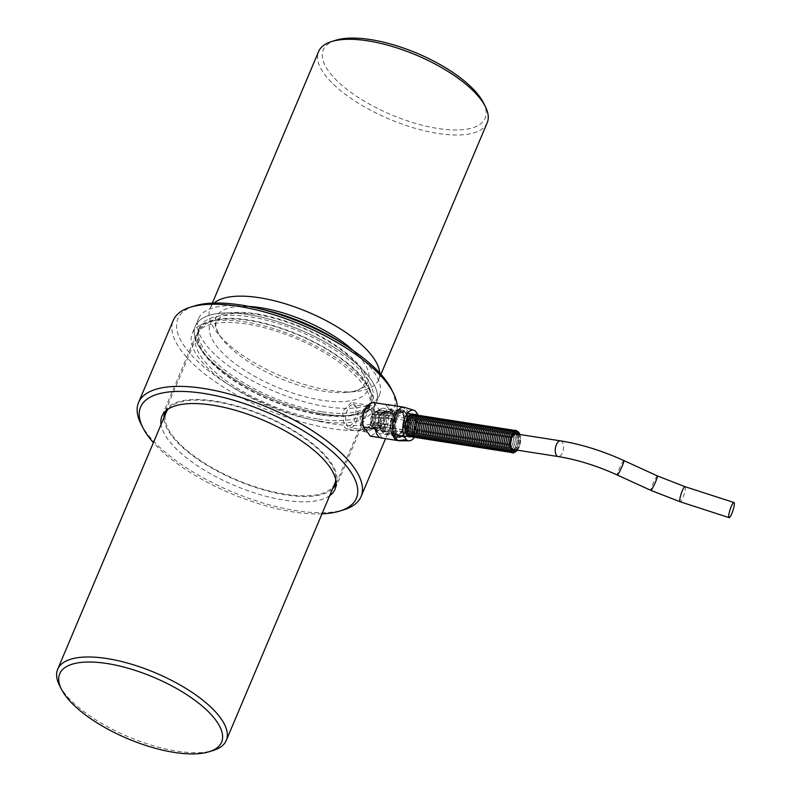 <?xml version="1.0" encoding="UTF-8"?>
<svg xmlns="http://www.w3.org/2000/svg" width="792" height="792" viewBox="0 0 792 792"><rect width="100%" height="100%" fill="white"/><g stroke="black" fill="none" stroke-linecap="round" stroke-linejoin="round"><path stroke-width="0.59" stroke-dasharray="3.96 2.97" d="M408.929 434.57A10.375 5.267 -81.1 0 1 411.097 416.77A10.375 5.267 -81.1 0 1 417.968 425.849A10.375 5.267 -81.1 0 1 408.929 434.57M410.692 434.848A10.375 5.267 -81.1 0 1 412.86 417.047A10.375 5.267 -81.1 0 1 419.73 426.126A10.375 5.267 -81.1 0 1 410.692 434.848M412.464 435.125A10.375 5.267 -81.1 0 1 414.632 417.325A10.375 5.267 -81.1 0 1 421.493 426.403A10.375 5.267 -81.1 0 1 412.464 435.125M414.226 435.402A10.375 5.267 -81.1 0 1 416.394 417.602A10.375 5.267 -81.1 0 1 423.265 426.68A10.375 5.267 -81.1 0 1 414.226 435.402M415.988 435.679A10.375 5.267 -81.1 0 1 418.156 417.869A10.375 5.267 -81.1 0 1 425.027 426.957A10.375 5.267 -81.1 0 1 415.988 435.679M417.76 435.956A10.375 5.267 -81.1 0 1 419.928 418.146A10.375 5.267 -81.1 0 1 426.789 427.235A10.375 5.267 -81.1 0 1 417.76 435.956M419.522 436.224A10.375 5.267 -81.1 0 1 421.69 418.423A10.375 5.267 -81.1 0 1 428.561 427.512A10.375 5.267 -81.1 0 1 419.522 436.224M421.285 436.501A10.375 5.267 -81.1 0 1 423.453 418.701A10.375 5.267 -81.1 0 1 430.323 427.789A10.375 5.267 -81.1 0 1 421.285 436.501M423.057 436.778A10.375 5.267 -81.1 0 1 425.215 418.978A10.375 5.267 -81.1 0 1 432.085 428.066A10.375 5.267 -81.1 0 1 423.057 436.778M424.819 437.055A10.375 5.267 -81.1 0 1 426.987 419.255A10.375 5.267 -81.1 0 1 433.848 428.343A10.375 5.267 -81.1 0 1 424.819 437.055M426.581 437.332A10.375 5.267 -81.1 0 1 428.749 419.532A10.375 5.267 -81.1 0 1 435.62 428.62A10.375 5.267 -81.1 0 1 426.581 437.332M428.343 437.61A10.375 5.267 -81.1 0 1 430.511 419.81A10.375 5.267 -81.1 0 1 437.382 428.898A10.375 5.267 -81.1 0 1 428.343 437.61M430.115 437.887A10.375 5.267 -81.1 0 1 432.283 420.087A10.375 5.267 -81.1 0 1 439.144 429.175A10.375 5.267 -81.1 0 1 430.115 437.887M431.878 438.164A10.375 5.267 -81.1 0 1 434.046 420.364A10.375 5.267 -81.1 0 1 440.916 429.452A10.375 5.267 -81.1 0 1 431.878 438.164M433.64 438.441A10.375 5.267 -81.1 0 1 435.808 420.641A10.375 5.267 -81.1 0 1 442.678 429.729A10.375 5.267 -81.1 0 1 433.64 438.441M435.412 438.718A10.375 5.267 -81.1 0 1 437.58 420.918A10.375 5.267 -81.1 0 1 444.441 429.997A10.375 5.267 -81.1 0 1 435.412 438.718M437.174 438.996A10.375 5.267 -81.1 0 1 439.342 421.195A10.375 5.267 -81.1 0 1 446.213 430.274A10.375 5.267 -81.1 0 1 437.174 438.996M438.936 439.273A10.375 5.267 -81.1 0 1 441.104 421.473A10.375 5.267 -81.1 0 1 447.975 430.551A10.375 5.267 -81.1 0 1 438.936 439.273M440.708 439.55A10.375 5.267 -81.1 0 1 442.867 421.75A10.375 5.267 -81.1 0 1 449.737 430.828A10.375 5.267 -81.1 0 1 440.708 439.55M442.471 439.827A10.375 5.267 -81.1 0 1 444.639 422.017A10.375 5.267 -81.1 0 1 451.499 431.105A10.375 5.267 -81.1 0 1 442.471 439.827M444.233 440.105A10.375 5.267 -81.1 0 1 446.401 422.294A10.375 5.267 -81.1 0 1 453.272 431.383A10.375 5.267 -81.1 0 1 444.233 440.105M445.995 440.372A10.375 5.267 -81.1 0 1 448.163 422.572A10.375 5.267 -81.1 0 1 455.034 431.66A10.375 5.267 -81.1 0 1 445.995 440.372M447.767 440.649A10.375 5.267 -81.1 0 1 449.935 422.849A10.375 5.267 -81.1 0 1 456.796 431.937A10.375 5.267 -81.1 0 1 447.767 440.649M449.529 440.926A10.375 5.267 -81.1 0 1 451.697 423.126A10.375 5.267 -81.1 0 1 458.568 432.214A10.375 5.267 -81.1 0 1 449.529 440.926M451.292 441.203A10.375 5.267 -81.1 0 1 453.46 423.403A10.375 5.267 -81.1 0 1 460.33 432.491A10.375 5.267 -81.1 0 1 451.292 441.203M453.064 441.481A10.375 5.267 -81.1 0 1 455.222 423.68A10.375 5.267 -81.1 0 1 462.092 432.769A10.375 5.267 -81.1 0 1 453.064 441.481M454.826 441.758A10.375 5.267 -81.1 0 1 456.994 423.958A10.375 5.267 -81.1 0 1 463.865 433.046A10.375 5.267 -81.1 0 1 454.826 441.758M456.588 442.035A10.375 5.267 -81.1 0 1 458.756 424.235A10.375 5.267 -81.1 0 1 465.627 433.323A10.375 5.267 -81.1 0 1 456.588 442.035M458.36 442.312A10.375 5.267 -81.1 0 1 460.518 424.512A10.375 5.267 -81.1 0 1 467.389 433.6A10.375 5.267 -81.1 0 1 458.36 442.312M460.122 442.589A10.375 5.267 -81.1 0 1 462.29 424.789A10.375 5.267 -81.1 0 1 469.151 433.877A10.375 5.267 -81.1 0 1 460.122 442.589M461.885 442.867A10.375 5.267 -81.1 0 1 464.053 425.066A10.375 5.267 -81.1 0 1 470.923 434.145A10.375 5.267 -81.1 0 1 461.885 442.867M463.647 443.144A10.375 5.267 -81.1 0 1 465.815 425.344A10.375 5.267 -81.1 0 1 472.685 434.422A10.375 5.267 -81.1 0 1 463.647 443.144M465.419 443.421A10.375 5.267 -81.1 0 1 467.587 425.621A10.375 5.267 -81.1 0 1 474.448 434.699A10.375 5.267 -81.1 0 1 465.419 443.421M467.181 443.698A10.375 5.267 -81.1 0 1 469.349 425.898A10.375 5.267 -81.1 0 1 476.22 434.976A10.375 5.267 -81.1 0 1 467.181 443.698M468.943 443.975A10.375 5.267 -81.1 0 1 471.111 426.165A10.375 5.267 -81.1 0 1 477.982 435.253A10.375 5.267 -81.1 0 1 468.943 443.975M470.715 444.243A10.375 5.267 -81.1 0 1 472.873 426.442A10.375 5.267 -81.1 0 1 479.744 435.531A10.375 5.267 -81.1 0 1 470.715 444.243M472.478 444.52A10.375 5.267 -81.1 0 1 474.646 426.72A10.375 5.267 -81.1 0 1 481.506 435.808A10.375 5.267 -81.1 0 1 472.478 444.52M474.24 444.797A10.375 5.267 -81.1 0 1 476.408 426.997A10.375 5.267 -81.1 0 1 483.278 436.085A10.375 5.267 -81.1 0 1 474.24 444.797M476.002 445.074A10.375 5.267 -81.1 0 1 478.17 427.274A10.375 5.267 -81.1 0 1 485.041 436.362A10.375 5.267 -81.1 0 1 476.002 445.074M477.774 445.352A10.375 5.267 -81.1 0 1 479.942 427.551A10.375 5.267 -81.1 0 1 486.803 436.639A10.375 5.267 -81.1 0 1 477.774 445.352M479.536 445.629A10.375 5.267 -81.1 0 1 481.704 427.828A10.375 5.267 -81.1 0 1 488.575 436.917A10.375 5.267 -81.1 0 1 479.536 445.629M481.298 445.906A10.375 5.267 -81.1 0 1 483.466 428.106A10.375 5.267 -81.1 0 1 490.337 437.194A10.375 5.267 -81.1 0 1 481.298 445.906M483.07 446.183A10.375 5.267 -81.1 0 1 485.239 428.383A10.375 5.267 -81.1 0 1 492.099 437.471A10.375 5.267 -81.1 0 1 483.07 446.183M484.833 446.46A10.375 5.267 -81.1 0 1 487.001 428.66A10.375 5.267 -81.1 0 1 493.871 437.748A10.375 5.267 -81.1 0 1 484.833 446.46M486.595 446.738A10.375 5.267 -81.1 0 1 488.763 428.937A10.375 5.267 -81.1 0 1 495.634 438.025A10.375 5.267 -81.1 0 1 486.595 446.738M488.367 447.015A10.375 5.267 -81.1 0 1 490.525 429.214A10.375 5.267 -81.1 0 1 497.396 438.293A10.375 5.267 -81.1 0 1 488.367 447.015M490.129 447.292A10.375 5.267 -81.1 0 1 492.297 429.492A10.375 5.267 -81.1 0 1 499.158 438.57A10.375 5.267 -81.1 0 1 490.129 447.292M491.891 447.569A10.375 5.267 -81.1 0 1 494.06 429.769A10.375 5.267 -81.1 0 1 500.93 438.847A10.375 5.267 -81.1 0 1 491.891 447.569M493.654 447.846A10.375 5.267 -81.1 0 1 495.822 430.046A10.375 5.267 -81.1 0 1 502.692 439.124A10.375 5.267 -81.1 0 1 493.654 447.846M495.426 448.123A10.375 5.267 -81.1 0 1 497.594 430.313A10.375 5.267 -81.1 0 1 504.454 439.402A10.375 5.267 -81.1 0 1 495.426 448.123M497.188 448.391A10.375 5.267 -81.1 0 1 499.356 430.591A10.375 5.267 -81.1 0 1 506.227 439.679A10.375 5.267 -81.1 0 1 497.188 448.391M498.95 448.668A10.375 5.267 -81.1 0 1 501.118 430.868A10.375 5.267 -81.1 0 1 507.989 439.956A10.375 5.267 -81.1 0 1 498.95 448.668M500.722 448.945A10.375 5.267 -81.1 0 1 502.88 431.145A10.375 5.267 -81.1 0 1 509.751 440.233A10.375 5.267 -81.1 0 1 500.722 448.945M502.484 449.222A10.375 5.267 -81.1 0 1 504.652 431.422A10.375 5.267 -81.1 0 1 511.523 440.51A10.375 5.267 -81.1 0 1 502.484 449.222M504.247 449.5A10.375 5.267 -81.1 0 1 506.415 431.699A10.375 5.267 -81.1 0 1 513.285 440.788A10.375 5.267 -81.1 0 1 504.247 449.5M506.019 449.777A10.375 5.267 -81.1 0 1 508.177 431.977A10.375 5.267 -81.1 0 1 515.048 441.065A10.375 5.267 -81.1 0 1 506.019 449.777M507.781 450.054A10.375 5.267 -81.1 0 1 509.949 432.254A10.375 5.267 -81.1 0 1 516.81 441.342A10.375 5.267 -81.1 0 1 507.781 450.054M509.543 450.331A10.375 5.267 -81.1 0 1 511.711 432.531A10.375 5.267 -81.1 0 1 518.582 441.619A10.375 5.267 -81.1 0 1 509.543 450.331M511.305 450.608A10.375 5.267 -81.1 0 1 513.473 432.808A10.375 5.267 -81.1 0 1 520.344 441.896A10.375 5.267 -81.1 0 1 511.305 450.608M517.384 450.163A10.623 5.396 98.9 0 0 519.839 434.491M414.968 429.63A7.93 4.029 98.9 0 0 414.741 418.79A7.93 4.029 98.9 0 0 413.167 417.78A7.93 4.029 98.9 0 0 407.959 424.997A7.93 4.029 98.9 0 0 410.711 433.452A7.93 4.029 98.9 0 0 414.968 429.63M510.998 437.6A7.93 4.029 -81.1 0 1 515.255 433.778A7.93 4.029 -81.1 0 1 516.829 434.778A7.93 4.029 -81.1 0 1 517.651 443.926A7.93 4.029 -81.1 0 1 512.8 449.45A7.93 4.029 -81.1 0 1 510.998 437.6M413.503 414.315A11.534 5.861 -81.1 0 1 416.691 426.363A11.534 5.861 -81.1 0 1 409.979 436.857M404.722 420.483L395.842 418.651L404.722 420.483A11.534 5.861 -81.1 0 1 405.138 419.413A11.534 5.861 -81.1 0 1 405.603 418.404L396.713 416.572L405.603 418.404M396.218 419.146A11.534 5.861 -81.1 0 1 396.624 418.077A11.534 5.861 -81.1 0 1 397.089 417.067M394.02 427.947A11.534 5.861 -81.1 0 1 387.832 433.511A11.534 5.861 -81.1 0 1 385.209 416.285A11.534 5.861 -81.1 0 1 391.397 410.731A11.534 5.861 -81.1 0 1 394.02 427.947M414.365 429.997L405.86 428.67L414.365 429.997A11.534 5.861 -81.1 0 1 413.493 432.076L404.979 430.749L413.493 432.076M405.86 428.67A11.534 5.861 -81.1 0 1 404.979 430.749M408.454 436.659A11.534 5.861 -81.1 0 1 408.147 436.669A11.534 5.861 -81.1 0 1 407.761 436.63A11.534 5.861 -81.1 0 1 407.543 436.59L399.029 435.253L398.911 436.224L407.543 436.59M408.781 436.62L401.336 436.442L400.158 436.253L400.277 435.283L408.147 436.521M400.277 435.283A11.534 5.861 -81.1 0 1 399.247 435.303A11.534 5.861 -81.1 0 1 399.029 435.253M403.96 431.858L394.96 431.006L395.455 430.521L403.96 431.858A11.534 5.861 -81.1 0 1 403.593 429.749L395.089 428.413L394.594 428.888L403.593 429.749M395.455 430.521A11.534 5.861 -81.1 0 1 395.089 428.413M415.127 418.622L407.108 416.81L406.623 417.295L415.127 418.622A11.534 5.861 -81.1 0 1 415.493 420.73L406.989 419.404L407.484 418.918L415.493 420.73M406.623 417.295A11.534 5.861 -81.1 0 1 406.989 419.404M410.305 413.86L401.91 411.563L401.792 412.533L410.305 413.86A11.534 5.861 -81.1 0 1 411.325 413.85A11.534 5.861 -81.1 0 1 411.553 413.889L403.039 412.563L403.158 411.592L411.553 413.889M401.792 412.533A11.534 5.861 -81.1 0 1 402.821 412.513A11.534 5.861 -81.1 0 1 403.039 412.563M399.604 440.798A16.959 8.613 98.9 0 0 408.286 431.967A16.959 8.613 98.9 0 0 409.88 414.741L417.433 413.84M381.279 437.976A16.959 8.613 98.9 0 0 382.269 438.025L380.328 437.719M373.497 402.544A120.79 45.837 22.9 0 1 380.497 411.8L377.626 427.799C375.418 432.927 372.943 435.699 370.22 436.135M380.497 411.8L392.545 413.691A16.959 8.613 98.9 0 0 386.526 404.464M408.84 414.582L403.168 407.078A16.959 8.613 -81.1 0 1 408.84 414.582L409.88 414.741M323.383 413.959A98.218 37.273 22.9 0 1 230.106 376.349A98.218 37.273 22.9 0 1 195.357 326.066A98.218 37.273 22.9 0 1 248.282 314.602A98.218 37.273 22.9 0 1 341.56 352.222A98.218 37.273 22.9 0 1 376.309 402.504A98.218 37.273 22.9 0 1 323.383 413.959A98.218 37.273 22.9 0 1 230.106 376.349A98.218 37.273 22.9 0 1 195.357 326.066A98.218 37.273 22.9 0 1 248.282 314.602A98.218 37.273 22.9 0 1 341.56 352.222A98.218 37.273 22.9 0 1 376.309 402.504A98.218 37.273 22.9 0 1 323.383 413.959M343.144 343.926A98.218 37.273 22.9 0 1 379.388 395.228A98.218 37.273 22.9 0 1 326.462 406.682A98.218 37.273 22.9 0 1 233.185 369.072A98.218 37.273 22.9 0 1 198.436 318.78A98.218 37.273 22.9 0 1 260.479 309.009M332.561 488.842A92.733 35.185 22.9 0 1 285.932 494.901A92.733 35.185 22.9 0 1 163.964 417.632M165.34 411.286A92.733 35.185 22.9 0 1 264.162 415.582A92.733 35.185 22.9 0 1 336.145 483.437M319.968 414.305A92.733 35.185 22.9 0 1 231.907 378.794A92.733 35.185 22.9 0 1 199.099 331.323A92.733 35.185 22.9 0 1 298.208 334.986A92.733 35.185 22.9 0 1 369.933 403.484A92.733 35.185 22.9 0 1 319.968 414.305M379.734 373.022A91.506 34.719 22.9 0 1 378.695 379.615A91.506 34.719 22.9 0 1 355.757 391.515A91.506 34.719 22.9 0 1 329.383 390.288A91.506 34.719 22.9 0 1 217.562 333.135A91.506 34.719 22.9 0 1 210.108 308.395A91.506 34.719 22.9 0 1 214.107 303.059M487.199 122.76A91.506 34.719 22.9 0 1 437.887 133.442A91.506 34.719 22.9 0 1 350.975 98.396A91.506 34.719 22.9 0 1 318.602 51.549M335.729 40.263A87.853 33.333 -157.1 0 0 341.837 85.219A87.853 33.333 -157.1 0 0 437.808 128.462A87.853 33.333 -157.1 0 0 483.338 102.614M59.548 685.486A91.506 34.719 -157.1 0 0 176.963 751.133A91.506 34.719 -157.1 0 0 213.315 750.44M334.768 483.605A91.506 34.719 22.9 0 1 285.457 494.277A91.506 34.719 22.9 0 1 198.554 459.231A91.506 34.719 22.9 0 1 166.181 412.385M168.211 409.038A91.506 34.719 22.9 0 1 263.983 416.008A91.506 34.719 22.9 0 1 335.749 479.813M321.71 411.741A93.822 35.6 22.9 0 1 232.6 375.814A93.822 35.6 22.9 0 1 199.406 327.769A93.822 35.6 22.9 0 1 299.693 331.482A93.822 35.6 22.9 0 1 372.27 400.792A93.822 35.6 22.9 0 1 321.71 411.741M320.394 414.86A93.822 35.6 -157.1 0 0 370.953 403.91A93.822 35.6 -157.1 0 0 298.366 334.61A93.822 35.6 -157.1 0 0 198.089 330.898A93.822 35.6 -157.1 0 0 231.284 378.932A93.822 35.6 -157.1 0 0 320.394 414.86M329.65 495.723A93.951 35.65 22.9 0 1 284.417 500.197A93.951 35.65 22.9 0 1 161.063 424.502M318.681 419.077A93.951 35.65 -157.1 0 0 369.3 408.118A93.951 35.65 -157.1 0 0 296.634 338.719A93.951 35.65 -157.1 0 0 196.218 335.006A93.951 35.65 -157.1 0 0 229.452 383.1A93.951 35.65 -157.1 0 0 318.681 419.077M344.48 427.244L347.074 429.036L353.628 422.463C356.529 415.156 356.697 409.127 354.143 404.365L351.232 402.524L342.451 411.622L344.48 427.244M320.315 421.245A98.218 37.273 -157.1 0 0 373.24 409.781A98.218 37.273 -157.1 0 0 297.257 337.234A98.218 37.273 -157.1 0 0 192.278 333.343A98.218 37.273 -157.1 0 0 227.037 383.625A98.218 37.273 -157.1 0 0 320.315 421.245M321.998 513.84A117.127 44.441 22.9 0 1 153.4 442.619M141.016 424.007A120.79 45.837 -157.1 0 0 231.977 491.773A120.79 45.837 -157.1 0 0 343.985 509.741M397.188 406.138A120.79 45.837 22.9 0 1 395.792 414.404A120.79 45.837 22.9 0 1 330.7 428.502A120.79 45.837 22.9 0 1 215.978 382.239A120.79 45.837 22.9 0 1 173.25 320.404M194.525 305.92A117.127 44.441 -157.1 0 0 268.538 405.227A117.127 44.441 -157.1 0 0 391.337 389.06M363.498 430.224A13.424 6.821 98.9 0 0 366.25 432.046A13.424 6.821 98.9 0 0 375.062 419.839A13.424 6.821 98.9 0 0 370.408 405.524A13.424 6.821 98.9 0 0 362.241 414.76A13.424 6.821 98.9 0 0 363.498 430.224M370.705 424.354A11.652 5.92 -81.1 0 1 364.449 429.967A11.652 5.92 -81.1 0 1 360.409 417.542A11.652 5.92 -81.1 0 1 368.052 406.949A11.652 5.92 -81.1 0 1 370.705 424.354M356.172 422.077A11.652 5.92 98.9 0 0 353.519 404.672A11.652 5.92 98.9 0 0 345.866 415.265A11.652 5.92 98.9 0 0 349.916 427.69A11.652 5.92 98.9 0 0 356.172 422.077M377.22 431.818A12.811 6.504 98.9 0 0 377.774 432.452A12.811 6.504 98.9 0 0 379.843 433.551A12.811 6.504 98.9 0 0 388.258 421.908A12.811 6.504 98.9 0 0 383.813 408.246A12.811 6.504 98.9 0 0 381.506 408.652A12.811 6.504 98.9 0 0 375.517 419.206A12.811 6.504 98.9 0 0 377.22 431.818M392.792 434.254A12.811 6.504 -81.1 0 1 391.585 419.493A12.811 6.504 -81.1 0 1 399.386 410.682A12.811 6.504 -81.1 0 1 402.296 429.818A12.811 6.504 -81.1 0 1 395.416 435.996A12.811 6.504 -81.1 0 1 392.792 434.254M372.784 424.68A11.652 5.92 98.9 0 0 370.131 407.276A11.652 5.92 98.9 0 0 362.479 417.869A11.652 5.92 98.9 0 0 366.528 430.294A11.652 5.92 98.9 0 0 372.784 424.68A11.652 5.92 98.9 0 0 370.131 407.276A11.652 5.92 98.9 0 0 362.479 417.869A11.652 5.92 98.9 0 0 366.528 430.294A11.652 5.92 98.9 0 0 372.784 424.68M376.368 430.531A10.375 5.267 -81.1 0 1 374.953 429.69A10.375 5.267 -81.1 0 1 374.497 429.175A10.375 5.267 -81.1 0 1 373.369 426.868L371.072 425.136A7.979 4.049 98.9 0 0 371.834 426.581A7.979 4.049 98.9 0 0 372.181 426.977A7.979 4.049 98.9 0 0 373.131 427.581L376.368 430.531L385.15 431.907L385.229 431.293A9.761 4.96 98.9 0 0 385.506 431.353A9.761 4.96 98.9 0 0 386.793 431.234L383.16 430.67L382.457 428.66L376.022 427.66A7.93 4.029 98.9 0 0 378.368 425.334L384.813 426.343A7.93 4.029 -81.1 0 1 382.457 428.66M371.814 426.571L371.775 426.532A7.93 4.029 -81.1 0 1 370.725 418.72A7.93 4.029 -81.1 0 1 374.428 412.196A7.93 4.029 -81.1 0 1 375.863 411.939A7.93 4.029 -81.1 0 1 377.438 412.939L377.487 413.008A7.93 4.029 -81.1 0 1 378.23 422.146A7.93 4.029 -81.1 0 1 373.408 427.611A7.93 4.029 -81.1 0 1 372.121 426.928A7.93 4.029 -81.1 0 1 371.834 426.601L371.814 426.571M376.576 412.107L380.398 410.236A10.375 5.267 -81.1 0 1 383.229 414.285L378.487 414.899A7.979 4.049 98.9 0 0 376.576 412.107L384.318 413.375A7.93 4.029 -81.1 0 1 385.249 414.167A7.93 4.029 -81.1 0 1 386.209 416.137L379.774 415.127A7.93 4.029 98.9 0 0 378.814 413.157A7.93 4.029 98.9 0 0 377.883 412.365M382.655 424.363L378.21 422.591A7.979 4.049 98.9 0 0 378.893 417.592L383.645 416.968A10.375 5.267 -81.1 0 1 382.655 424.363L391.208 425.433L379.497 422.77A7.93 4.029 98.9 0 0 380.17 417.829L386.605 418.829A7.93 4.029 -81.1 0 1 385.932 423.779M377.933 430.472L374.705 427.502A7.979 4.049 98.9 0 0 377.081 425.155L381.536 426.938A10.375 5.267 -81.1 0 1 377.933 430.472L386.724 431.848L386.793 431.234M378.853 410.117L375.032 411.949A7.979 4.049 98.9 0 0 374.507 412.157A7.979 4.049 98.9 0 0 372.19 414.642L374.794 413.968A10.375 5.267 -81.1 0 1 377.972 410.424A10.375 5.267 -81.1 0 1 378.853 410.117L387.635 411.493L387.565 412.097L383.932 411.533L382.774 413.216L376.339 412.206A7.93 4.029 98.9 0 0 373.517 414.869L379.952 415.879A7.93 4.029 -81.1 0 1 382.774 413.216M373.715 416.592L371.121 417.265A7.979 4.049 98.9 0 0 370.557 422.552L372.864 424.274A10.375 5.267 -81.1 0 1 373.715 416.592L382.506 417.968L379.101 417.711L378.883 418.503A9.761 4.96 -81.1 0 1 379.101 417.711M405.712 413.147A12.642 6.425 98.9 0 0 403.544 411.533A12.642 6.425 98.9 0 0 396.396 417.384A12.642 6.425 98.9 0 0 395.04 431.185A12.642 6.425 98.9 0 0 399.633 436.461A12.642 6.425 98.9 0 0 407.019 427.304A12.642 6.425 98.9 0 0 407.771 422.512A12.642 6.425 98.9 0 0 405.712 413.147M405.969 430.432A12.89 6.554 -81.1 0 1 396.396 434.897A12.89 6.554 -81.1 0 1 396.109 417.384A12.89 6.554 -81.1 0 1 405.682 412.919A12.89 6.554 -81.1 0 1 407.771 422.463A12.89 6.554 -81.1 0 1 406.999 427.343A12.89 6.554 -81.1 0 1 405.969 430.432M407.415 429.343A12.504 6.356 98.9 0 0 408.662 419.107M401.336 436.442A12.504 6.356 98.9 0 0 406.534 431.432M396.139 431.185A12.504 6.356 98.9 0 0 396.158 431.274A12.504 6.356 98.9 0 0 400.089 436.412M397.02 418.839A12.504 6.356 98.9 0 0 395.772 429.076M403.088 411.741A12.504 6.356 98.9 0 0 397.891 416.76M408.286 416.998A12.504 6.356 98.9 0 0 404.563 411.83A12.504 6.356 98.9 0 0 404.336 411.771M393.515 417.295A12.504 6.356 98.9 0 0 388.951 409.355A12.504 6.356 98.9 0 0 380.744 420.73A12.504 6.356 98.9 0 0 385.08 434.065A12.504 6.356 98.9 0 0 393.515 417.295M403.9 418.918A12.504 6.356 -81.1 0 1 402.188 429.66A12.504 6.356 -81.1 0 1 395.465 435.699A12.504 6.356 -81.1 0 1 391.129 422.354A12.504 6.356 -81.1 0 1 399.336 410.979A12.504 6.356 -81.1 0 1 403.9 418.918M386.605 418.829L388.486 418.077A9.761 4.96 -81.1 0 1 387.575 424.858M388.486 418.077L392.119 418.641A9.761 4.96 98.9 0 0 391.703 415.958L388.07 415.394L386.209 416.137M384.318 413.375L385.476 411.662A9.761 4.96 -81.1 0 1 388.07 415.394M385.476 411.662L389.11 412.236A9.761 4.96 98.9 0 0 388.525 412.068A9.761 4.96 98.9 0 0 387.565 412.097M379.952 415.879L380.18 415.087A9.761 4.96 -81.1 0 1 383.932 411.533M380.18 415.087L383.813 415.651A9.761 4.96 98.9 0 0 382.734 418.275M386.417 416.057A9.761 4.96 -81.1 0 1 391.129 412.474A9.761 4.96 -81.1 0 1 393.347 427.056A9.761 4.96 -81.1 0 1 388.1 431.759A9.761 4.96 -81.1 0 1 384.575 425.947A9.761 4.96 -81.1 0 1 386.417 416.057M378.319 423.74L378.328 424.789A9.761 4.96 -81.1 0 1 378.289 422.235A9.761 4.96 -81.1 0 1 378.863 418.542L372.448 417.493A7.93 4.029 98.9 0 0 371.884 422.74L378.319 423.74A7.93 4.029 -81.1 0 1 378.309 421.888A7.93 4.029 -81.1 0 1 378.774 418.879A7.93 4.029 -81.1 0 1 378.883 418.503L378.774 418.879M378.328 424.789L381.962 425.353A9.761 4.96 98.9 0 0 382.477 427.947L378.843 427.373L378.843 426.324L372.408 425.314A7.93 4.029 98.9 0 0 374.448 427.739L380.883 428.749A7.93 4.029 -81.1 0 1 378.843 426.324M380.883 428.749L381.595 430.729A9.761 4.96 -81.1 0 1 378.843 427.373M381.595 430.729L385.229 431.293M384.813 426.343L386.456 427.433A9.761 4.96 -81.1 0 1 383.16 430.67M386.456 427.433L390.09 428.007A9.761 4.96 98.9 0 0 391.208 425.433M376.022 427.66L374.705 427.502M377.081 425.155L378.368 425.334A7.979 4.049 -81.1 0 1 376.012 427.71M378.893 417.592L380.2 417.8A7.979 4.049 -81.1 0 1 379.517 422.789L378.21 422.591M372.408 425.314L371.072 425.136M382.477 427.947L373.369 426.868M373.131 427.581L374.448 427.739M374.438 427.789A7.979 4.049 -81.1 0 1 372.379 425.334M370.557 422.552L371.864 422.76A7.979 4.049 -81.1 0 1 372.428 417.473L371.121 417.265M376.339 412.206L375.032 411.949M372.19 414.642L373.517 414.869M373.497 414.84A7.979 4.049 -81.1 0 1 376.339 412.157M379.774 415.127L378.487 414.899M391.703 415.958L383.229 414.285M377.883 412.315A7.979 4.049 -81.1 0 1 379.794 415.107M381.536 426.938L390.09 428.007M383.645 416.968L392.119 418.641M372.864 424.274L381.962 425.353M374.794 413.968L383.813 415.651M380.398 410.236L389.189 411.622L389.11 412.236M401.91 411.563A12.504 6.356 98.9 0 0 396.713 416.572M407.108 416.81A12.504 6.356 98.9 0 0 403.158 411.592M406.237 429.165A12.504 6.356 98.9 0 0 407.484 418.918M400.158 436.253A12.504 6.356 98.9 0 0 405.356 431.244M394.96 431.006A12.504 6.356 98.9 0 0 398.911 436.224M395.842 418.651A12.504 6.356 98.9 0 0 394.594 428.888M389.189 411.622A10.375 5.267 -81.1 0 1 392.01 415.661M383.585 415.345A10.375 5.267 -81.1 0 1 387.635 411.493M381.655 425.65A10.375 5.267 -81.1 0 1 382.506 417.968M385.15 431.907A10.375 5.267 -81.1 0 1 382.16 428.244M390.327 428.314A10.375 5.267 -81.1 0 1 386.724 431.848M392.426 418.344A10.375 5.267 -81.1 0 1 391.446 425.74M392.545 413.691L385.546 404.425M375.26 428.759L382.269 438.025M417.968 415.117A15.494 7.87 -81.1 0 1 414.463 437.451L416.196 436.897L419.483 433.343L421.047 429.422L421.78 424.68L419.889 416.701L417.948 415.117M415.345 411.068L408.266 408.484M405.86 430.789A13.721 6.97 98.9 0 0 406.959 427.502A13.721 6.97 98.9 0 0 407.781 422.304A13.721 6.97 98.9 0 0 402.732 410.276A13.721 6.97 98.9 0 0 393.723 422.76A13.721 6.97 98.9 0 0 398.485 437.402A13.721 6.97 98.9 0 0 405.86 430.789M402.653 430.284A13.721 6.97 -81.1 0 1 395.277 436.897A13.721 6.97 -81.1 0 1 390.515 422.255A13.721 6.97 -81.1 0 1 399.524 409.781A13.721 6.97 -81.1 0 1 402.653 430.284M405.831 430.858A13.91 7.069 98.9 0 0 406.959 427.531A13.91 7.069 98.9 0 0 407.781 422.265A13.91 7.069 98.9 0 0 402.673 410.088A13.91 7.069 98.9 0 0 393.535 422.73A13.91 7.069 98.9 0 0 398.366 437.57A13.91 7.069 98.9 0 0 405.831 430.858M402.722 430.373A13.91 7.069 -81.1 0 1 395.248 437.085A13.91 7.069 -81.1 0 1 390.426 422.245A13.91 7.069 -81.1 0 1 399.554 409.593A13.91 7.069 -81.1 0 1 402.722 430.373M560.607 440.877A7.93 4.029 -81.1 0 1 562.181 441.887A7.93 4.029 -81.1 0 1 562.459 452.608A7.93 4.029 -81.1 0 1 558.152 456.548M623.888 460.588A7.93 0.802 -65.4 0 0 623.383 460.964A7.93 0.802 -65.4 0 0 619.255 468.815A7.93 0.802 -65.4 0 0 617.285 475.012M657.429 475.933A7.93 0.802 -65.4 0 0 656.924 476.319A7.93 0.802 -65.4 0 0 652.796 484.169A7.93 0.802 -65.4 0 0 650.826 490.357M685.04 486.694A7.93 1.505 -72.1 0 1 685.407 487.407A7.93 1.505 -72.1 0 1 683.546 496.129A7.93 1.505 -72.1 0 1 680.16 501.781M407.167 434.293A10.375 5.267 -81.1 0 1 409.335 416.493A10.375 5.267 -81.1 0 1 416.196 425.581A10.375 5.267 -81.1 0 1 407.167 434.293M414.394 430.086A9.148 4.653 -81.1 0 1 406.296 429.898A9.148 4.653 -81.1 0 1 412.008 416.384A9.148 4.653 -81.1 0 1 414.394 430.086M516.137 449.965A9.148 4.653 98.9 0 0 519.661 442.49A9.148 4.653 98.9 0 0 518.592 434.293M353.044 350.411A82.566 31.333 22.9 0 1 347.431 392.337A82.566 31.333 22.9 0 1 222.78 339.669A82.566 31.333 22.9 0 1 248.926 306.435M256.252 313.81A85.407 32.413 22.9 0 1 368.181 388.466A85.407 32.413 22.9 0 1 242.293 368.745A85.407 32.413 22.9 0 1 256.252 313.81M410.919 436.897L412.672 436.352L415.948 432.788L417.523 428.868L418.255 424.126L416.354 416.147L414.414 414.562M412.682 437.174L414.434 436.63L417.711 433.066L419.285 429.145L420.017 424.403L418.127 416.424L416.176 414.84M416.216 437.719L417.958 437.174L421.245 433.62L422.819 429.7L423.542 424.957L421.651 416.978L419.71 415.394M417.978 437.996L419.73 437.451L423.007 433.897L424.581 429.977L425.314 425.235L423.423 417.255L421.473 415.671M419.74 438.273L421.493 437.728L424.779 434.174L426.343 430.254L427.076 425.512L425.185 417.532L423.235 415.948M421.502 438.55L423.255 438.006L426.542 434.452L428.116 430.521L428.838 425.779L426.947 417.81L425.007 416.226M423.274 438.827L425.027 438.283L428.304 434.719L429.878 430.798L430.61 426.056L428.71 418.077L426.769 416.503M425.037 439.105L426.789 438.56L430.076 434.996L431.64 431.076L432.373 426.334L430.482 418.354L428.531 416.78M426.799 439.382L428.551 438.837L431.838 435.273L433.402 431.353L434.135 426.611L432.244 418.631L430.303 417.057M428.571 439.659L430.313 439.115L433.6 435.55L435.174 431.63L435.907 426.888L434.006 418.909L432.066 417.334M430.333 439.936L432.085 439.392L435.362 435.828L436.937 431.907L437.669 427.165L435.778 419.186L433.828 417.612M432.095 440.213L433.848 439.669L437.135 436.105L438.699 432.185L439.431 427.442L437.54 419.463L435.6 417.889M433.868 440.491L435.61 439.946L438.897 436.382L440.471 432.462L441.193 427.72L439.303 419.74L437.362 418.156M435.63 440.768L437.382 440.223L440.659 436.659L442.233 432.739L442.966 427.997L441.065 420.017L439.124 418.433M437.392 441.045L439.144 440.5L442.431 436.937L443.995 433.016L444.728 428.274L442.837 420.295L440.887 418.711M439.154 441.322L440.906 440.778L444.193 437.214L445.757 433.293L446.49 428.551L444.599 420.572L442.659 418.988M440.926 441.599L442.678 441.045L445.955 437.491L447.529 433.57L448.262 428.828L446.361 420.849L444.421 419.265M442.688 441.867L444.441 441.322L447.728 437.768L449.292 433.848L450.024 429.106L448.133 421.126L446.183 419.542M444.451 442.144L446.203 441.599L449.49 438.045L451.054 434.125L451.787 429.383L449.896 421.403L447.955 419.819M446.223 442.421L447.965 441.877L451.252 438.322L452.826 434.402L453.559 429.66L451.658 421.681L449.717 420.097M447.985 442.698L449.737 442.154L453.014 438.6L454.588 434.669L455.321 429.927L453.43 421.948L451.48 420.374M449.747 442.976L451.499 442.431L454.786 438.867L456.35 434.947L457.083 430.204L455.192 422.225L453.252 420.651M451.519 443.253L453.262 442.708L456.548 439.144L458.123 435.224L458.845 430.482L456.954 422.502L455.014 420.928M453.281 443.53L455.034 442.985L458.311 439.421L459.885 435.501L460.617 430.759L458.716 422.779L456.776 421.205M455.044 443.807L456.796 443.263L460.083 439.699L461.647 435.778L462.38 431.036L460.489 423.057L458.538 421.483M456.806 444.084L458.558 443.54L461.845 439.976L463.409 436.055L464.142 431.313L462.251 423.334L460.31 421.76M458.578 444.362L460.33 443.817L463.607 440.253L465.181 436.333L465.914 431.59L464.013 423.611L462.073 422.037M460.34 444.639L462.092 444.094L465.369 440.53L466.943 436.61L467.676 431.868L465.785 423.888L463.835 422.304M462.102 444.916L463.855 444.371L467.141 440.807L468.706 436.887L469.438 432.145L467.547 424.166L465.607 422.582M463.874 445.193L465.617 444.649L468.904 441.085L470.478 437.164L471.2 432.422L469.31 424.443L467.369 422.859M465.637 445.47L467.389 444.926L470.666 441.362L472.24 437.441L472.972 432.699L471.082 424.72L469.131 423.136M467.399 445.748L469.151 445.193L472.438 441.639L474.002 437.719L474.735 432.977L472.844 424.997L470.903 423.413M469.161 446.015L470.913 445.47L474.2 441.916L475.774 437.996L476.497 433.254L474.606 425.274L472.666 423.69M470.933 446.292L472.685 445.748L475.962 442.193L477.536 438.273L478.269 433.531L476.368 425.552L474.428 423.967M472.695 446.569L474.448 446.025L477.734 442.471L479.299 438.55L480.031 433.808L478.14 425.829L476.19 424.245M474.457 446.846L476.21 446.302L479.497 442.748L481.061 438.817L481.793 434.075L479.902 426.096L477.962 424.522M476.23 447.124L477.972 446.579L481.259 443.015L482.833 439.095L483.565 434.353L481.665 426.373L479.724 424.799M477.992 447.401L479.744 446.856L483.021 443.292L484.595 439.372L485.328 434.63L483.437 426.65L481.487 425.076M479.754 447.678L481.506 447.133L484.793 443.57L486.357 439.649L487.09 434.907L485.199 426.928L483.259 425.353M481.526 447.955L483.268 447.411L486.555 443.847L488.129 439.926L488.852 435.184L486.961 427.205L485.021 425.631M483.288 448.232L485.041 447.688L488.317 444.124L489.892 440.203L490.624 435.461L488.723 427.482L486.783 425.908M485.05 448.51L486.803 447.965L490.09 444.401L491.654 440.481L492.386 435.739L490.495 427.759L488.545 426.185M486.813 448.787L488.565 448.242L491.852 444.678L493.416 440.758L494.149 436.016L492.258 428.036L490.317 426.452M488.585 449.064L490.337 448.519L493.614 444.955L495.188 441.035L495.921 436.293L494.02 428.314L492.079 426.73M490.347 449.341L492.099 448.797L495.386 445.233L496.95 441.312L497.683 436.57L495.792 428.591L493.842 427.007M492.109 449.618L493.862 449.074L497.148 445.51L498.712 441.589L499.445 436.847L497.554 428.868L495.614 427.284M493.881 449.896L495.624 449.341L498.91 445.787L500.485 441.867L501.217 437.125L499.316 429.145L497.376 427.561M495.643 450.163L497.396 449.618L500.673 446.064L502.247 442.144L502.979 437.402L501.088 429.422L499.138 427.838M497.406 450.44L499.158 449.896L502.445 446.341L504.009 442.421L504.742 437.679L502.851 429.7L500.91 428.116M499.178 450.717L500.92 450.173L504.207 446.619L505.781 442.698L506.504 437.956L504.613 429.977L502.673 428.393M500.94 450.995L502.692 450.45L505.969 446.896L507.543 442.966L508.276 438.224L506.375 430.244L504.435 428.67M502.702 451.272L504.454 450.727L507.741 447.163L509.306 443.243L510.038 438.501L508.147 430.521L506.197 428.947M504.464 451.549L506.217 451.004L509.503 447.44L511.068 443.52L511.8 438.778L509.909 430.798L507.969 429.224M506.237 451.826L507.989 451.282L511.266 447.718L512.84 443.797L513.572 439.055L511.672 431.076L509.731 429.502M507.999 452.103L509.751 451.559L513.028 447.995L514.602 444.074L515.335 439.332L513.444 431.353L511.493 429.779M509.761 452.38L511.513 451.836L514.8 448.272L516.364 444.352L517.097 439.61L515.206 431.63L513.266 430.056M511.533 452.658L513.275 452.113L516.562 448.549L518.136 444.629L518.859 439.887L516.968 431.907L515.028 430.333M517.463 450.173L519.899 444.906L520.631 440.164L519.918 434.501M408.484 417.047L413.167 417.78L414.533 418.968C415.453 418.374 415.988 427.838 414.315 429.769L410.711 433.452L406.029 432.719M387.832 433.511L399.247 435.303M407.761 436.63L409.118 436.847M391.397 410.731L402.821 412.513M411.325 413.85L412.682 414.058M373.24 409.781L379.388 395.228M192.278 333.343L198.436 318.78M336.145 483.486L369.933 403.484M165.3 411.315L199.099 331.323M355.757 391.515L347.46 392.327C354.46 391.733 359.726 389.822 363.251 386.585L365.449 381.526L363.785 374.25C360.845 367.726 354.45 360.459 344.599 352.46C318.948 333.095 289.832 320.433 257.252 314.464C242.847 312.345 231.878 312.632 224.364 315.345C218.899 318.008 216.275 320.047 216.503 321.453C214.889 321.988 215.84 332.026 222.77 339.659L217.562 333.135M378.695 379.615L380.922 374.339M210.108 308.395L212.335 303.118M370.953 403.91L372.27 400.792M198.089 330.898L199.406 327.769M196.218 335.006L161.954 416.117M369.3 408.118L335.046 489.228M395.792 414.404L385.546 438.649M370.408 405.524L351.232 402.524M366.25 432.046L347.074 429.036M368.052 406.949L353.519 404.672M364.449 429.967L349.916 427.69M399.386 410.682L383.813 408.246M395.416 435.996L379.843 433.551M370.597 424.017C372.616 418.72 372.666 413.998 370.755 409.85L367.785 408.523C363.875 410.899 362.241 416.434 362.894 425.106C366.25 429.571 364.082 432.392 370.597 424.017M374.953 429.69L377.774 432.452M377.972 410.424L381.506 408.652M404.563 411.83L403.544 411.533M408.147 436.669L399.633 436.461M385.08 434.065L395.465 435.699M388.951 409.355L399.336 410.979M391.129 412.474L388.525 412.068M388.1 431.759L385.506 431.353M373.408 427.611L405.474 432.63M375.863 411.939L407.93 416.958M402.732 410.276L399.524 409.781M398.485 437.402L395.277 436.897M395.248 437.085L398.366 437.57M399.554 409.593L402.673 410.088"/><path stroke-width="1.19" d="M519.839 434.491A10.623 5.396 98.9 0 0 511.008 436.402A10.623 5.396 98.9 0 0 511.246 450.826A10.623 5.396 98.9 0 0 517.384 450.163M409.979 436.857A11.534 5.861 -81.1 0 1 409.118 436.847A11.534 5.861 -81.1 0 1 406.494 419.621A11.534 5.861 -81.1 0 1 412.682 414.058A11.534 5.861 -81.1 0 1 413.503 414.315M408.147 436.521L408.781 436.62A11.534 5.861 -81.1 0 1 408.454 436.659M380.328 437.719L370.22 436.135A120.79 45.837 -157.1 0 0 363.221 426.868L375.26 428.759A16.959 8.613 98.9 0 0 381.279 437.976L398.93 440.748A16.959 8.613 98.9 0 0 398.93 440.748A16.959 8.613 98.9 0 0 399.604 440.798L409.118 440.807A15.494 7.87 -81.1 0 1 406.454 439.837L397.861 440.58A16.959 8.613 -81.1 0 1 392.188 433.075L404.365 437.065L406.454 439.837M404.365 437.065A15.494 7.87 -81.1 0 1 404.445 418.968A15.494 7.87 -81.1 0 1 413.899 410.286L404.207 407.237A16.959 8.613 98.9 0 0 404.177 407.237A16.959 8.613 98.9 0 0 395.069 415.414A16.959 8.613 98.9 0 0 393.228 433.234M363.221 426.868C362.132 421.393 362.607 415.978 364.657 410.642C367.013 405.544 369.963 402.851 373.497 402.544L385.546 404.425A16.959 8.613 98.9 0 1 386.526 404.464L403.168 407.078M260.479 309.009A98.218 37.273 22.9 0 1 343.144 343.926M163.964 417.632A92.733 35.185 22.9 0 1 165.053 411.909A92.733 35.185 22.9 0 1 165.34 411.286M336.145 483.437A92.733 35.185 22.9 0 1 335.897 484.08A92.733 35.185 22.9 0 1 332.561 488.842M214.107 303.059A91.506 34.719 22.9 0 1 259.41 297.723A91.506 34.719 22.9 0 1 379.734 373.022M212.335 303.118L318.602 51.549A91.506 34.719 22.9 0 1 331.561 41.56A91.506 34.719 22.9 0 1 416.414 55.163A91.506 34.719 22.9 0 1 485.318 106.514A91.506 34.719 22.9 0 1 487.199 122.76L380.922 374.339M485.318 106.514L483.338 102.614A87.853 33.333 -157.1 0 0 370.626 39.6A87.853 33.333 -157.1 0 0 335.729 40.263L331.561 41.56M209.137 751.737L213.315 750.44A91.506 34.719 -157.1 0 0 226.274 740.451A91.506 34.719 -157.1 0 0 155.489 672.863A91.506 34.719 -157.1 0 0 57.677 669.24A91.506 34.719 -157.1 0 0 59.548 685.486L61.529 689.387A87.853 33.333 22.9 0 1 107.069 663.538A87.853 33.333 22.9 0 1 203.039 706.781A87.853 33.333 22.9 0 1 209.137 751.737A87.853 33.333 22.9 0 1 174.24 752.4A87.853 33.333 22.9 0 1 61.529 689.387M57.677 669.24L166.181 412.385A91.506 34.719 22.9 0 1 168.211 409.038M335.749 479.813A91.506 34.719 22.9 0 1 334.768 483.605L226.274 740.451M161.063 424.502A93.951 35.65 22.9 0 1 161.954 416.117A93.951 35.65 22.9 0 1 262.37 419.839A93.951 35.65 22.9 0 1 335.046 489.228A93.951 35.65 22.9 0 1 329.65 495.723M153.4 442.619A117.127 44.441 22.9 0 1 142.996 427.898A117.127 44.441 22.9 0 1 203.712 393.426A117.127 44.441 22.9 0 1 331.67 451.093A117.127 44.441 22.9 0 1 339.808 511.038A117.127 44.441 22.9 0 1 321.998 513.84M339.808 511.038L343.985 509.741A120.79 45.837 -157.1 0 0 361.083 496.554A120.79 45.837 -157.1 0 0 318.344 434.719A120.79 45.837 -157.1 0 0 203.633 388.456A120.79 45.837 -157.1 0 0 138.541 402.554A120.79 45.837 -157.1 0 0 141.016 424.007L142.996 427.898M138.541 402.554L173.25 320.404A120.79 45.837 22.9 0 1 190.347 307.217A120.79 45.837 22.9 0 1 238.333 306.306A120.79 45.837 22.9 0 1 393.317 392.951A120.79 45.837 22.9 0 1 397.188 406.138M393.317 392.951L391.337 389.06A117.127 44.441 -157.1 0 0 241.055 305.039A117.127 44.441 -157.1 0 0 194.525 305.92L190.347 307.217M734.323 503.247A7.93 1.505 -72.1 0 1 732.471 511.959A7.93 1.505 -72.1 0 1 729.076 517.621A7.93 1.505 -72.1 0 1 730.085 509.612A7.93 1.505 -72.1 0 1 733.966 502.524A7.93 1.505 -72.1 0 1 734.323 503.247M392.188 433.075L397.861 440.58M413.899 410.286A15.494 7.87 -81.1 0 1 415.345 411.068L417.433 413.84A15.494 7.87 -81.1 0 1 417.968 415.117M417.948 415.117L414.444 415.374L411.315 418.651L409.682 422.502L408.85 427.452L409.296 432.402L410.751 435.61L414.444 437.451A15.494 7.87 -81.1 0 1 409.118 440.807M617.285 475.012A7.93 0.802 -65.4 0 0 621.314 468.131A7.93 0.802 -65.4 0 0 623.888 460.588C602.267 450.777 581.179 444.213 560.607 440.877A7.93 4.029 -81.1 0 0 555.4 448.094A7.93 4.029 -81.1 0 0 558.152 456.548C577.17 459.617 596.881 465.775 617.285 475.012L650.826 490.357A7.93 0.802 -65.4 0 0 654.855 483.476A7.93 0.802 -65.4 0 0 657.429 475.933L685.04 486.694L733.966 502.524M650.826 490.357L680.16 501.781A7.93 1.505 -72.1 0 1 681.169 493.772A7.93 1.505 -72.1 0 1 685.04 486.694M518.592 434.293A9.148 4.653 98.9 0 0 511.573 437.144A9.148 4.653 98.9 0 0 510.899 447.886A9.148 4.653 98.9 0 0 516.137 449.965M248.926 306.435A82.566 31.333 22.9 0 1 260.528 307.702A82.566 31.333 22.9 0 1 353.044 350.411M414.414 414.562L410.919 414.83L407.781 418.097L406.147 421.948L405.326 426.898L405.771 431.848L407.217 435.055L410.919 436.897M416.176 414.84L412.682 415.107L409.553 418.374L407.92 422.225L407.088 427.175L407.533 432.125L408.989 435.333L412.682 437.174M419.71 415.394L416.206 415.651L413.077 418.928L411.444 422.779L410.612 427.73L411.068 432.68L412.513 435.887L416.216 437.719M421.473 415.671L417.978 415.929L414.85 419.206L413.206 423.047L412.385 428.007L412.83 432.957L414.285 436.164L417.978 437.996M423.235 415.948L419.74 416.206L416.612 419.483L414.978 423.324L414.147 428.284L414.592 433.234L416.048 436.442L419.74 438.273M425.007 416.226L421.502 416.483L418.374 419.76L416.74 423.601L415.909 428.561L416.364 433.511L417.81 436.719L421.502 438.55M426.769 416.503L423.274 416.76L420.146 420.037L418.503 423.878L417.681 428.838L418.127 433.788L419.582 436.996L423.274 438.827M428.531 416.78L425.037 417.038L421.908 420.314L420.275 424.156L419.443 429.115L419.889 434.065L421.344 437.273L425.037 439.105M430.303 417.057L426.799 417.315L423.671 420.592L422.037 424.433L421.205 429.393L421.661 434.343L423.106 437.54L426.799 439.382M432.066 417.334L428.571 417.592L425.433 420.859L423.799 424.71L422.968 429.67L423.423 434.62L424.868 437.818L428.571 439.659M433.828 417.612L430.333 417.869L427.205 421.136L425.571 424.987L424.74 429.937L425.185 434.897L426.64 438.095L430.333 439.936M435.6 417.889L432.095 418.146L428.967 421.413L427.333 425.264L426.502 430.214L426.947 435.174L428.403 438.372L432.095 440.213M437.362 418.156L433.858 418.423L430.729 421.69L429.096 425.542L428.264 430.492L428.719 435.452L430.165 438.649L433.868 440.491M439.124 418.433L435.63 418.701L432.501 421.968L430.858 425.819L430.036 430.769L430.482 435.729L431.937 438.926L435.63 440.768M440.887 418.711L437.392 418.978L434.263 422.245L432.63 426.096L431.798 431.046L432.244 435.996L433.699 439.204L437.392 441.045M442.659 418.988L439.154 419.255L436.026 422.522L434.392 426.373L433.561 431.323L434.016 436.273L435.461 439.481L439.154 441.322M444.421 419.265L440.926 419.522L437.798 422.799L436.154 426.65L435.333 431.6L435.778 436.55L437.233 439.758L440.926 441.599M446.183 419.542L442.688 419.8L439.56 423.077L437.927 426.928L437.095 431.878L437.54 436.828L438.996 440.035L442.688 441.867M447.955 419.819L444.451 420.077L441.322 423.354L439.689 427.195L438.857 432.155L439.312 437.105L440.758 440.312L444.451 442.144M449.717 420.097L446.213 420.354L443.084 423.631L441.451 427.472L440.619 432.432L441.075 437.382L442.52 440.59L446.223 442.421M451.48 420.374L447.985 420.631L444.857 423.908L443.223 427.749L442.391 432.709L442.837 437.659L444.292 440.867L447.985 442.698M453.252 420.651L449.747 420.908L446.619 424.185L444.985 428.026L444.154 432.986L444.599 437.936L446.054 441.144L449.747 442.976M455.014 420.928L451.509 421.186L448.381 424.462L446.747 428.304L445.916 433.264L446.371 438.214L447.817 441.421L451.519 443.253M456.776 421.205L453.281 421.463L450.153 424.74L448.51 428.581L447.688 433.541L448.133 438.491L449.589 441.688L453.281 443.53M458.538 421.483L455.044 421.74L451.915 425.007L450.282 428.858L449.45 433.818L449.896 438.768L451.351 441.966L455.044 443.807M460.31 421.76L456.806 422.017L453.677 425.284L452.044 429.135L451.212 434.085L451.668 439.045L453.113 442.243L456.806 444.084M462.073 422.037L458.578 422.294L455.45 425.561L453.806 429.413L452.984 434.363L453.43 439.322L454.875 442.52L458.578 444.362M463.835 422.304L460.34 422.572L457.212 425.839L455.578 429.69L454.747 434.64L455.192 439.6L456.647 442.797L460.34 444.639M465.607 422.582L462.102 422.849L458.974 426.116L457.34 429.967L456.509 434.917L456.954 439.877L458.41 443.075L462.102 444.916M467.369 422.859L463.865 423.126L460.736 426.393L459.103 430.244L458.271 435.194L458.726 440.144L460.172 443.352L463.874 445.193M469.131 423.136L465.637 423.403L462.508 426.67L460.865 430.521L460.043 435.471L460.489 440.421L461.944 443.629L465.637 445.47M470.903 423.413L467.399 423.671L464.27 426.947L462.637 430.798L461.805 435.748L462.251 440.698L463.706 443.906L467.399 445.748M472.666 423.69L469.161 423.948L466.033 427.225L464.399 431.076L463.567 436.026L464.023 440.976L465.468 444.183L469.161 446.015M474.428 423.967L470.933 424.225L467.805 427.502L466.161 431.343L465.34 436.303L465.785 441.253L467.24 444.46L470.933 446.292M476.19 424.245L472.695 424.502L469.567 427.779L467.933 431.62L467.102 436.58L467.547 441.53L469.003 444.738L472.695 446.569M477.962 424.522L474.457 424.779L471.329 428.056L469.696 431.897L468.864 436.857L469.319 441.807L470.765 445.015L474.457 446.846M479.724 424.799L476.23 425.057L473.091 428.333L471.458 432.175L470.626 437.135L471.082 442.084L472.527 445.292L476.23 447.124M481.487 425.076L477.992 425.334L474.863 428.611L473.23 432.452L472.398 437.412L472.844 442.362L474.299 445.569L477.992 447.401M483.259 425.353L479.754 425.611L476.626 428.878L474.992 432.729L474.16 437.689L474.606 442.639L476.061 445.837L479.754 447.678M485.021 425.631L481.516 425.888L478.388 429.155L476.754 433.006L475.923 437.966L476.378 442.916L477.823 446.114L481.526 447.955M486.783 425.908L483.288 426.165L480.16 429.432L478.517 433.283L477.695 438.233L478.14 443.193L479.596 446.391L483.288 448.232M488.545 426.185L485.05 426.442L481.922 429.709L480.289 433.561L479.457 438.511L479.902 443.47L481.358 446.668L485.05 448.51M490.317 426.452L486.813 426.72L483.684 429.987L482.051 433.838L481.219 438.788L481.675 443.748L483.12 446.945L486.813 448.787M492.079 426.73L488.585 426.997L485.456 430.264L483.813 434.115L482.991 439.065L483.437 444.025L484.892 447.223L488.585 449.064M493.842 427.007L490.347 427.274L487.219 430.541L485.585 434.392L484.753 439.342L485.199 444.292L486.654 447.5L490.347 449.341M495.614 427.284L492.109 427.551L488.981 430.818L487.347 434.669L486.516 439.619L486.971 444.569L488.417 447.777L492.109 449.618M497.376 427.561L493.871 427.819L490.743 431.095L489.11 434.947L488.278 439.897L488.733 444.847L490.179 448.054L493.881 449.896M499.138 427.838L495.643 428.096L492.515 431.373L490.882 435.224L490.05 440.174L490.495 445.124L491.951 448.331L495.643 450.163M500.91 428.116L497.406 428.373L494.277 431.65L492.644 435.491L491.812 440.451L492.258 445.401L493.713 448.609L497.406 450.44M502.673 428.393L499.168 428.65L496.04 431.927L494.406 435.768L493.574 440.728L494.03 445.678L495.475 448.886L499.178 450.717M504.435 428.67L500.94 428.927L497.812 432.204L496.168 436.046L495.346 441.005L495.792 445.955L497.247 449.163L500.94 450.995M506.197 428.947L502.702 429.205L499.574 432.482L497.94 436.323L497.109 441.283L497.554 446.233L499.01 449.44L502.702 451.272M507.969 429.224L504.464 429.482L501.336 432.759L499.702 436.6L498.871 441.56L499.326 446.51L500.772 449.707L504.464 451.549M509.731 429.502L506.237 429.759L503.108 433.026L501.465 436.877L500.643 441.837L501.088 446.787L502.544 449.985L506.237 451.826M511.493 429.779L507.999 430.036L504.87 433.303L503.237 437.154L502.405 442.114L502.851 447.064L504.306 450.262L507.999 452.103M513.266 430.056L509.761 430.313L506.632 433.58L504.999 437.432L504.167 442.382L504.613 447.341L506.068 450.539L509.761 452.38M515.028 430.333L511.523 430.591L508.395 433.858L506.761 437.709L505.93 442.659L506.385 447.619L507.83 450.816L511.533 452.658M519.918 434.501L518.74 432.185L515.948 430.363L513.295 430.868L510.167 434.135L508.523 437.986L507.702 442.936L508.147 447.896L509.603 451.093L512.384 452.895L513.711 452.875L517.463 450.173M560.607 440.877L515.255 433.778L511.652 437.461C509.989 439.392 510.513 448.856 511.434 448.252L512.8 449.45L558.152 456.548M335.897 484.08L336.145 483.486M165.053 411.909L165.3 411.315M385.546 438.649L361.083 496.554M623.888 460.588L657.429 475.933M680.16 501.781L729.076 517.621M405.474 432.63L406.029 432.719M407.93 416.958L408.484 417.047"/></g></svg>
